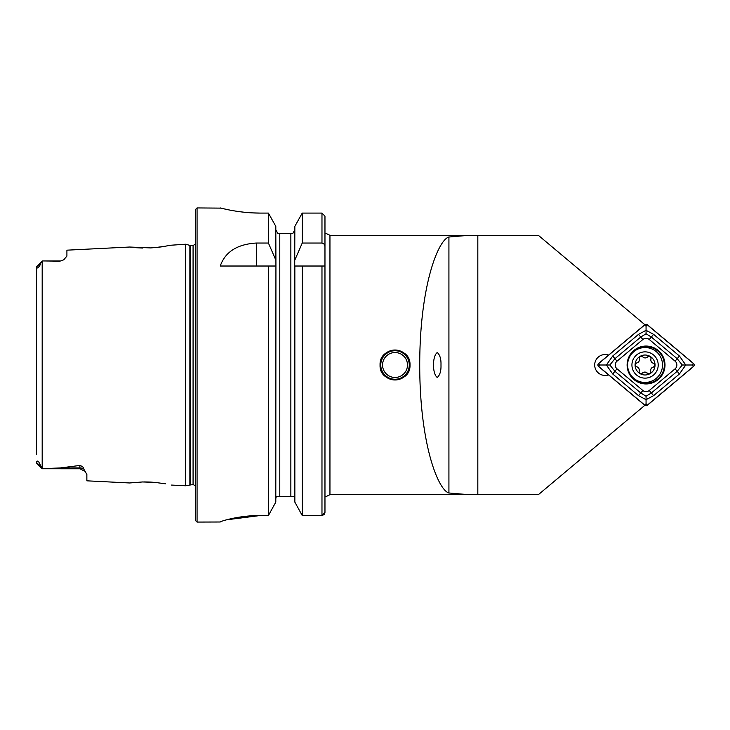 <?xml version="1.0" encoding="UTF-8"?>
<svg xmlns="http://www.w3.org/2000/svg" width="730" height="730" viewBox="0 0 730 730"><rect width="100%" height="100%" fill="white"/><g stroke="black" fill="none" stroke-linecap="round" stroke-linejoin="round"><path stroke-width="1.09" d="M644.855 324.686L538.402 235.361L468.477 235.352L448.923 237.013C438.283 239.714 419.704 285.53 419.723 365C419.704 444.47 438.283 490.286 448.923 492.987L468.477 494.648L329.951 494.648L329.951 235.352L325.963 233.354M468.477 494.648L538.402 494.639L644.855 405.314M380.065 365C379.135 384.29 410.899 384.309 409.986 365.009C410.926 345.728 379.162 345.664 380.065 365M608.592 355.108A10.476 10.476 0 0 0 594.831 363.257A10.476 10.476 0 0 0 608.592 374.891M195.567 485.87L193.076 484.528L185.593 485.769L185.593 244.231L169.953 245.289C165.765 245.955 165.4 246.804 150.69 247.917L129.584 247.032L66.914 250.171L66.914 256.075L63.756 259.798L59.933 261.167L42.23 260.929L40.606 263.329C40.451 265.875 36.181 270.036 36.81 266.897L36.5 275.292M42.23 260.929L42.997 260.929L42.185 260.984L42.185 468.696L60.371 467.93L79.88 465.457C82.399 466.297 83.694 467.492 83.767 469.043L86.861 474.427L86.861 480.824L129.584 482.968L142.642 481.955L154.742 482.366L165.464 483.808M135.716 247.698L142.87 248.045M155.773 247.534L165.418 246.192M135.597 482.311L129.584 482.968M156.12 482.503L150.517 482.074M149.431 482.028L144.266 481.937M36.5 454.708L36.5 266.815L40.606 263.329M41.181 466.945L36.655 462.683C36.363 461.132 36.993 460.712 38.517 461.433L42.185 468.696M321.976 266.021L324.969 266.021L324.969 512.405L321.976 515.526L302.238 515.526L302.238 266.021L321.976 266.021L321.976 515.526L324.111 514.586M294.847 502.112L302.238 515.526L294.847 502.112L294.847 266.021L302.238 266.021L294.719 266.021L294.847 226.355L302.238 213.078L294.847 226.355M275.803 502.112L268.412 515.526L275.803 502.112L275.931 266.021L275.803 226.355L268.412 213.078L275.803 226.355M252.115 212.868L260.145 213.078C238.728 213.196 219.794 207.758 220.25 207.931C219.794 207.749 238.646 213.196 260.145 213.078L268.412 213.078L268.412 243.035L256.376 243.035C237.259 244.203 225.214 251.868 220.25 266.021L275.803 266.021L268.412 266.021L268.412 515.526L260.145 515.526C238.683 515.398 219.821 521.485 220.25 521.996L197.064 522.069L195.567 520.581L195.567 209.419L197.064 207.931L197.064 522.069M325.963 496.646L329.951 494.648M324.129 514.568L324.969 512.405L324.969 496.646C326.073 496.646 326.073 496.646 324.969 496.646C326.073 496.646 326.073 496.646 324.969 496.646L324.969 216.171L321.976 213.078L302.238 213.078L302.238 243.035L321.976 243.035C323.965 243.491 324.959 244.778 324.969 246.913M324.969 233.354C326.073 233.354 326.073 233.354 324.969 233.354C326.073 233.354 326.073 233.354 324.969 233.354M302.238 515.526L321.976 515.526M294.847 260.035L302.238 243.035M292.885 233.354L294.847 229.768L292.885 233.354L291.608 233.354M294.847 498.663L294.728 497.632M294.363 496.646L276.287 496.646L275.803 498.663M290.859 496.646L290.859 233.354L277.765 233.354L275.803 229.768L277.765 233.354M268.412 243.035L275.803 260.035M197.064 207.931L221.026 208.123M223.298 208.671L226.993 209.501M237.943 211.463L244.842 212.311M226.528 519.824L260.145 515.526M85.419 471.507L79.88 468.779L42.23 468.751M440.984 365C441.194 359.105 439.971 354.953 437.297 352.535C432.215 356.003 432.215 373.997 437.297 377.465C439.971 375.047 441.194 370.895 440.984 365M381.206 370.73A14.956 14.956 0 0 0 382.584 373.304M384.445 375.576A14.956 14.956 0 0 0 398.288 379.6A14.956 14.956 0 0 1 380.75 360.52A14.956 14.956 0 0 1 406.044 354.88A14.956 14.956 0 0 1 398.288 379.6M658.241 379.518A18.953 18.953 0 0 0 652.538 347.197A18.953 18.953 0 0 0 627.398 368.294A18.953 18.953 0 0 0 658.241 379.518M642.856 390.495A4.982 4.982 0 0 0 649.262 390.495L675.095 368.823A4.982 4.982 0 0 0 675.095 361.177L649.262 339.505A4.982 4.982 0 0 0 642.856 339.505L617.023 361.177A4.982 4.982 0 0 0 617.023 368.823L642.856 390.495L640.776 392.977L646.059 396.226L651.352 392.977L649.262 390.495M644.782 405.26A1.998 1.998 0 0 0 647.346 405.26L693.5 366.524A1.998 1.998 0 0 0 693.5 363.476L647.346 324.74A1.998 1.998 0 0 0 644.782 324.74L598.618 363.476A1.998 1.998 0 0 0 598.618 366.524L644.782 405.26M647.282 405.187L693.436 366.451A1.898 1.898 0 0 0 693.436 363.549L647.282 324.813A1.898 1.898 0 0 0 644.845 324.813L598.682 363.549A1.898 1.898 0 0 0 598.682 366.451L644.845 405.187A1.898 1.898 0 0 0 647.282 405.187L646.059 403.726L644.845 405.187M653.596 395.651L651.352 392.977L677.184 371.305L682.285 365L677.184 358.695L651.352 337.023L646.059 333.774L640.776 337.023L614.943 358.695L609.833 365L606.384 365L612.698 356.021L638.531 334.349L646.059 330.316L653.596 334.349L679.429 356.021L685.735 365L679.429 373.979L653.596 395.651L646.059 399.684L638.531 395.651L612.698 373.979L606.384 365L599.905 365L598.682 363.549M646.059 333.774L646.059 326.274L644.845 324.813M646.059 396.226L646.059 403.726M682.285 365L692.213 365L693.436 366.451M609.833 365L614.943 371.305L617.023 368.823M644.873 374.974A9.974 9.974 0 0 0 653.797 360.182A9.974 9.974 0 0 0 636.523 359.853A9.974 9.974 0 0 0 644.873 374.974M644.928 372.09L647.41 373.212C649.472 374.317 650.594 373.705 650.749 371.36C650.384 369.197 651.251 367.765 653.332 367.071C655.33 365.83 655.348 364.553 653.405 363.248C651.342 362.481 650.539 361.022 650.977 358.859C650.904 356.514 649.809 355.857 647.702 356.888C646.004 358.293 644.334 358.257 642.692 356.797C640.621 355.692 639.507 356.313 639.343 358.649C639.717 360.821 638.85 362.253 636.761 362.947C634.771 364.179 634.753 365.456 636.697 366.77C638.759 367.537 639.562 368.997 639.124 371.15C639.197 373.495 640.292 374.152 642.4 373.121L644.928 372.09M644.736 382.447A17.456 17.456 0 0 0 660.34 356.559A17.456 17.456 0 0 0 630.118 355.984A17.456 17.456 0 0 0 644.736 382.447M644.818 378.131A13.131 13.131 0 0 0 656.562 358.649A13.131 13.131 0 0 0 633.813 358.22A13.131 13.131 0 0 0 644.818 378.131M654.436 366.396A1.962 1.962 0 0 1 653.332 367.071A3.44 3.44 0 0 0 650.749 371.36A1.962 1.962 0 0 1 650.676 372.647M648.532 373.833A1.962 1.962 0 0 1 647.41 373.212A3.44 3.44 0 0 0 642.4 373.121M639.124 371.15A3.44 3.44 0 0 0 636.697 366.77A1.962 1.962 0 0 1 635.62 366.059M635.666 363.613A1.962 1.962 0 0 1 636.761 362.947A3.44 3.44 0 0 0 639.443 360.036M642.692 356.797A3.44 3.44 0 0 0 647.702 356.888A1.962 1.962 0 0 1 648.851 356.313M650.95 357.572A1.962 1.962 0 0 1 650.977 358.859A3.44 3.44 0 0 0 653.405 363.248A1.962 1.962 0 0 1 654.481 363.951M397.74 377.164A12.465 12.465 0 0 1 383.131 361.268A12.465 12.465 0 0 1 404.201 356.568A12.465 12.465 0 0 1 397.74 377.164M398.133 378.916A14.262 14.262 0 0 1 381.416 360.729A14.262 14.262 0 0 1 405.524 355.355A14.262 14.262 0 0 1 398.133 378.916M477.821 494.639L477.821 235.361M321.976 243.035L321.976 213.078M279.791 496.646L279.791 233.354M193.076 484.528L193.076 245.472L195.567 244.13M190.639 484.528L190.639 245.472L193.076 245.472M189.864 484.629L189.864 245.371L190.639 245.472M256.376 243.035L256.376 266.021M63.756 259.798L59.933 261.167M83.767 469.043A6.981 6.561 0 0 0 79.88 467.93L79.88 465.457M79.88 468.779L79.88 467.93L60.371 467.93M448.923 492.987L448.923 237.013M630.483 374.59A18.296 18.296 0 0 0 657.821 379.016A18.296 18.296 0 0 0 658.013 351.157A18.296 18.296 0 0 0 630.483 355.41M599.905 365L598.682 366.451M692.213 365L693.436 363.549M646.059 326.274L647.282 324.813M612.698 373.979L614.943 371.305L640.776 392.977L638.531 395.651M612.698 356.021L617.023 361.177M638.531 334.349L642.856 339.505M653.596 334.349L649.262 339.505M679.429 356.021L675.095 361.177M679.429 373.979L675.095 368.823M468.477 235.352L329.951 235.352M171.559 485.067L185.593 485.769M189.864 245.371L185.593 244.231M42.997 260.929L59.933 260.929M36.564 266.605L42.194 260.975L36.564 266.605M36.518 463.057L42.23 468.779M84.041 470.156L85.091 471.105"/></g></svg>

